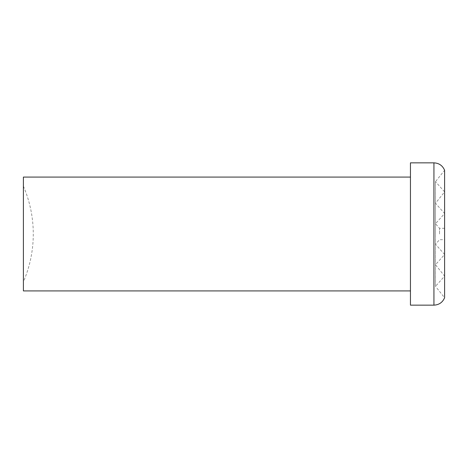 <?xml version="1.0" encoding="UTF-8"?>
<svg xmlns="http://www.w3.org/2000/svg" width="468" height="468" viewBox="0 0 468 468"><rect width="100%" height="100%" fill="white"/><g stroke="black" fill="none" stroke-linecap="round" stroke-linejoin="round"><path stroke-width="0.35" stroke-dasharray="2.34 1.75" d="M439.54 234L439.54 228.308L439.54 234M444.6 228.308L439.54 228.308L435.492 223.757L444.6 213.507L435.492 203.264L444.6 191.88L435.492 181.637L435.492 234L435.492 181.637L444.6 170.253L444.6 297.747L435.492 286.363L435.492 203.264L435.492 286.363L444.6 276.12L435.492 264.736L444.6 254.493L435.492 244.243L439.54 239.692L444.6 239.692L444.6 191.88L444.6 239.692M23.4 186.188A120.668 120.668 0 0 1 23.4 281.812L23.4 186.188L23.4 281.812M410.448 162.852L410.448 305.148M23.4 177.079L23.4 290.921M433.935 162.852L433.935 305.148"/><path stroke-width="0.7" d="M433.935 305.148C439.025 304.896 442.582 302.433 444.6 297.747L444.6 170.253C442.582 165.567 439.025 163.104 433.935 162.852L410.448 162.852L410.448 305.148L433.935 305.148L433.935 162.852M410.448 290.921L23.4 290.921L23.4 177.079L410.448 177.079"/></g></svg>
